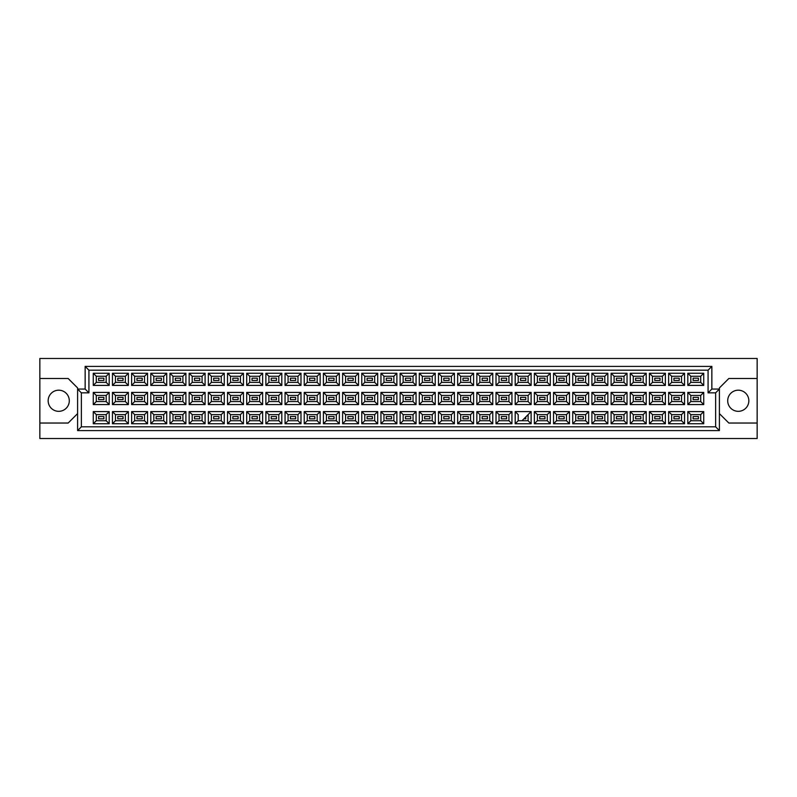 <?xml version="1.0" encoding="UTF-8"?>
<svg xmlns="http://www.w3.org/2000/svg" width="797" height="797" viewBox="0 0 797 797"><rect width="100%" height="100%" fill="white"/><g stroke="black" fill="none" stroke-linecap="round" stroke-linejoin="round"><path stroke-width="1.2" d="M738.271 390.191A10.57 10.57 0 0 0 727.701 400.761A10.57 10.57 0 0 0 738.271 411.332A10.57 10.57 0 0 0 748.841 400.761A10.57 10.57 0 0 0 738.271 390.191M39.85 423.038L39.85 438.519L757.15 438.519L757.15 358.481L39.85 358.481L39.85 423.038L68.163 423.038L77.598 413.603M719.402 413.603L728.837 423.038L757.15 423.038M58.729 390.191A10.57 10.57 0 0 0 48.159 400.761A10.57 10.57 0 0 0 58.729 411.332A10.57 10.57 0 0 0 69.299 400.761A10.57 10.57 0 0 0 58.729 390.191M757.15 378.495L728.837 378.495L719.402 387.93L719.402 430.589L77.598 430.589L77.598 387.93L68.163 378.495L39.85 378.495M81.374 392.841L77.598 389.066L85.149 389.066L85.149 366.411L711.851 366.411L711.851 389.066L719.402 389.066L715.626 392.841L708.075 392.841L708.075 370.187L88.925 370.187L88.925 392.841L81.374 392.841L81.374 426.813L715.626 426.813L715.626 392.841M698.411 418.814L693.121 418.814L693.121 416.542L698.411 416.542L698.411 418.814L693.121 418.814L693.121 416.542L698.411 416.542L698.411 418.814M698.411 399.636L693.121 399.636L693.121 397.364L698.411 397.364L698.411 399.636M698.411 380.458L693.121 380.458L693.121 378.186L698.411 378.186L698.411 380.458L693.121 380.458L693.121 378.186L698.411 378.186L698.411 380.458M679.233 418.814L673.943 418.814L673.943 416.542L679.233 416.542L679.233 418.814L673.943 418.814L673.943 416.542L679.233 416.542L679.233 418.814M679.233 399.636L673.943 399.636L673.943 397.364L679.233 397.364L679.233 399.636M679.233 380.458L673.943 380.458L673.943 378.186L679.233 378.186L679.233 380.458L673.943 380.458L673.943 378.186L679.233 378.186L679.233 380.458M660.046 418.814L654.765 418.814L654.765 416.542L660.046 416.542L660.046 418.814L654.765 418.814L654.765 416.542L660.046 416.542L660.046 418.814M660.046 399.636L654.765 399.636L654.765 397.364L660.046 397.364L660.046 399.636M660.046 380.458L654.765 380.458L654.765 378.186L660.046 378.186L660.046 380.458L654.765 380.458L654.765 378.186L660.046 378.186L660.046 380.458M640.868 418.814L635.588 418.814L635.588 416.542L640.868 416.542L640.868 418.814L635.588 418.814L635.588 416.542L640.868 416.542L640.868 418.814M640.868 399.636L635.588 399.636L635.588 397.364L640.868 397.364L640.868 399.636M640.868 380.458L635.588 380.458L635.588 378.186L640.868 378.186L640.868 380.458L635.588 380.458L635.588 378.186L640.868 378.186L640.868 380.458M621.69 418.814L616.41 418.814L616.41 416.542L621.69 416.542L621.69 418.814L616.41 418.814L616.41 416.542L621.69 416.542L621.69 418.814M621.69 399.636L616.41 399.636L616.41 397.364L621.69 397.364L621.69 399.636M621.69 380.458L616.41 380.458L616.41 378.186L621.69 378.186L621.69 380.458L616.41 380.458L616.41 378.186L621.69 378.186L621.69 380.458M602.512 418.814L597.232 418.814L597.232 416.542L602.512 416.542L602.512 418.814L597.232 418.814L597.232 416.542L602.512 416.542L602.512 418.814M602.512 399.636L597.232 399.636L597.232 397.364L602.512 397.364L602.512 399.636M602.512 380.458L597.232 380.458L597.232 378.186L602.512 378.186L602.512 380.458L597.232 380.458L597.232 378.186L602.512 378.186L602.512 380.458M583.334 418.814L578.054 418.814L578.054 416.542L583.334 416.542L583.334 418.814L578.054 418.814L578.054 416.542L583.334 416.542L583.334 418.814M583.334 399.636L578.054 399.636L578.054 397.364L583.334 397.364L583.334 399.636M583.334 380.458L578.054 380.458L578.054 378.186L583.334 378.186L583.334 380.458L578.054 380.458L578.054 378.186L583.334 378.186L583.334 380.458M564.156 418.814L558.876 418.814L558.876 416.542L564.156 416.542L564.156 418.814L558.876 418.814L558.876 416.542L564.156 416.542L564.156 418.814M564.156 399.636L558.876 399.636L558.876 397.364L564.156 397.364L564.156 399.636M564.156 380.458L558.876 380.458L558.876 378.186L564.156 378.186L564.156 380.458L558.876 380.458L558.876 378.186L564.156 378.186L564.156 380.458M544.979 418.814L539.699 418.814L539.699 416.542L544.979 416.542L544.979 418.814L539.699 418.814L539.699 416.542L544.979 416.542L544.979 418.814M544.979 399.636L539.699 399.636L539.699 397.364L544.979 397.364L544.979 399.636M544.979 380.458L539.699 380.458L539.699 378.186L544.979 378.186L544.979 380.458L539.699 380.458L539.699 378.186L544.979 378.186L544.979 380.458M525.801 418.814L523.918 418.814L525.801 418.814L525.801 416.921L525.801 418.814M525.801 399.636L520.521 399.636L520.521 397.364L525.801 397.364L525.801 399.636M525.801 380.458L520.521 380.458L520.521 378.186L525.801 378.186L525.801 380.458L520.521 380.458L520.521 378.186L525.801 378.186L525.801 380.458M506.623 418.814L501.343 418.814L501.343 416.542L506.623 416.542L506.623 418.814L501.343 418.814L501.343 416.542L506.623 416.542L506.623 418.814M506.623 399.636L501.343 399.636L501.343 397.364L506.623 397.364L506.623 399.636M506.623 380.458L501.343 380.458L501.343 378.186L506.623 378.186L506.623 380.458L501.343 380.458L501.343 378.186L506.623 378.186L506.623 380.458M487.445 418.814L482.155 418.814L482.155 416.542L487.445 416.542L487.445 418.814L482.155 418.814L482.155 416.542L487.445 416.542L487.445 418.814M487.445 399.636L482.155 399.636L482.155 397.364L487.445 397.364L487.445 399.636M487.445 380.458L482.155 380.458L482.155 378.186L487.445 378.186L487.445 380.458L482.155 380.458L482.155 378.186L487.445 378.186L487.445 380.458M468.267 418.814L462.977 418.814L462.977 416.542L468.267 416.542L468.267 418.814L462.977 418.814L462.977 416.542L468.267 416.542L468.267 418.814M468.267 399.636L462.977 399.636L462.977 397.364L468.267 397.364L468.267 399.636M468.267 380.458L462.977 380.458L462.977 378.186L468.267 378.186L468.267 380.458L462.977 380.458L462.977 378.186L468.267 378.186L468.267 380.458M449.09 418.814L443.799 418.814L443.799 416.542L449.09 416.542L449.09 418.814L443.799 418.814L443.799 416.542L449.09 416.542L449.09 418.814M449.09 399.636L443.799 399.636L443.799 397.364L449.09 397.364L449.09 399.636M449.09 380.458L443.799 380.458L443.799 378.186L449.09 378.186L449.09 380.458L443.799 380.458L443.799 378.186L449.09 378.186L449.09 380.458M429.912 418.814L424.622 418.814L424.622 416.542L429.912 416.542L429.912 418.814L424.622 418.814L424.622 416.542L429.912 416.542L429.912 418.814M429.912 399.636L424.622 399.636L424.622 397.364L429.912 397.364L429.912 399.636M429.912 380.458L424.622 380.458L424.622 378.186L429.912 378.186L429.912 380.458L424.622 380.458L424.622 378.186L429.912 378.186L429.912 380.458M410.734 418.814L405.444 418.814L405.444 416.542L410.734 416.542L410.734 418.814L405.444 418.814L405.444 416.542L410.734 416.542L410.734 418.814M410.734 399.636L405.444 399.636L405.444 397.364L410.734 397.364L410.734 399.636M410.734 380.458L405.444 380.458L405.444 378.186L410.734 378.186L410.734 380.458L405.444 380.458L405.444 378.186L410.734 378.186L410.734 380.458M391.556 418.814L386.266 418.814L386.266 416.542L391.556 416.542L391.556 418.814L386.266 418.814L386.266 416.542L391.556 416.542L391.556 418.814M391.556 399.636L386.266 399.636L386.266 397.364L391.556 397.364L391.556 399.636M391.556 380.458L386.266 380.458L386.266 378.186L391.556 378.186L391.556 380.458L386.266 380.458L386.266 378.186L391.556 378.186L391.556 380.458M372.378 418.814L367.088 418.814L367.088 416.542L372.378 416.542L372.378 418.814L367.088 418.814L367.088 416.542L372.378 416.542L372.378 418.814M372.378 399.636L367.088 399.636L367.088 397.364L372.378 397.364L372.378 399.636M372.378 380.458L367.088 380.458L367.088 378.186L372.378 378.186L372.378 380.458L367.088 380.458L367.088 378.186L372.378 378.186L372.378 380.458M353.201 418.814L347.91 418.814L347.91 416.542L353.201 416.542L353.201 418.814L347.91 418.814L347.91 416.542L353.201 416.542L353.201 418.814M353.201 399.636L347.91 399.636L347.91 397.364L353.201 397.364L353.201 399.636M353.201 380.458L347.91 380.458L347.91 378.186L353.201 378.186L353.201 380.458L347.91 380.458L347.91 378.186L353.201 378.186L353.201 380.458M334.023 418.814L328.733 418.814L328.733 416.542L334.023 416.542L334.023 418.814L328.733 418.814L328.733 416.542L334.023 416.542L334.023 418.814M334.023 399.636L328.733 399.636L328.733 397.364L334.023 397.364L334.023 399.636M334.023 380.458L328.733 380.458L328.733 378.186L334.023 378.186L334.023 380.458L328.733 380.458L328.733 378.186L334.023 378.186L334.023 380.458M314.845 418.814L309.555 418.814L309.555 416.542L314.845 416.542L314.845 418.814L309.555 418.814L309.555 416.542L314.845 416.542L314.845 418.814M314.845 399.636L309.555 399.636L309.555 397.364L314.845 397.364L314.845 399.636M314.845 380.458L309.555 380.458L309.555 378.186L314.845 378.186L314.845 380.458L309.555 380.458L309.555 378.186L314.845 378.186L314.845 380.458M295.657 418.814L290.377 418.814L290.377 416.542L295.657 416.542L295.657 418.814L290.377 418.814L290.377 416.542L295.657 416.542L295.657 418.814M295.657 399.636L290.377 399.636L290.377 397.364L295.657 397.364L295.657 399.636M295.657 380.458L290.377 380.458L290.377 378.186L295.657 378.186L295.657 380.458L290.377 380.458L290.377 378.186L295.657 378.186L295.657 380.458M276.479 418.814L271.199 418.814L271.199 416.542L276.479 416.542L276.479 418.814L271.199 418.814L271.199 416.542L276.479 416.542L276.479 418.814M276.479 399.636L271.199 399.636L271.199 397.364L276.479 397.364L276.479 399.636M276.479 380.458L271.199 380.458L271.199 378.186L276.479 378.186L276.479 380.458L271.199 380.458L271.199 378.186L276.479 378.186L276.479 380.458M257.301 418.814L252.021 418.814L252.021 416.542L257.301 416.542L257.301 418.814L252.021 418.814L252.021 416.542L257.301 416.542L257.301 418.814M257.301 399.636L252.021 399.636L252.021 397.364L257.301 397.364L257.301 399.636M257.301 380.458L252.021 380.458L252.021 378.186L257.301 378.186L257.301 380.458L252.021 380.458L252.021 378.186L257.301 378.186L257.301 380.458M238.124 418.814L232.844 418.814L232.844 416.542L238.124 416.542L238.124 418.814L232.844 418.814L232.844 416.542L238.124 416.542L238.124 418.814M238.124 399.636L232.844 399.636L232.844 397.364L238.124 397.364L238.124 399.636M238.124 380.458L232.844 380.458L232.844 378.186L238.124 378.186L238.124 380.458L232.844 380.458L232.844 378.186L238.124 378.186L238.124 380.458M218.946 418.814L213.666 418.814L213.666 416.542L218.946 416.542L218.946 418.814L213.666 418.814L213.666 416.542L218.946 416.542L218.946 418.814M218.946 399.636L213.666 399.636L213.666 397.364L218.946 397.364L218.946 399.636M218.946 380.458L213.666 380.458L213.666 378.186L218.946 378.186L218.946 380.458L213.666 380.458L213.666 378.186L218.946 378.186L218.946 380.458M199.768 418.814L194.488 418.814L194.488 416.542L199.768 416.542L199.768 418.814L194.488 418.814L194.488 416.542L199.768 416.542L199.768 418.814M199.768 399.636L194.488 399.636L194.488 397.364L199.768 397.364L199.768 399.636M199.768 380.458L194.488 380.458L194.488 378.186L199.768 378.186L199.768 380.458L194.488 380.458L194.488 378.186L199.768 378.186L199.768 380.458M180.59 418.814L175.31 418.814L175.31 416.542L180.59 416.542L180.59 418.814L175.31 418.814L175.31 416.542L180.59 416.542L180.59 418.814M180.59 399.636L175.31 399.636L175.31 397.364L180.59 397.364L180.59 399.636M180.59 380.458L175.31 380.458L175.31 378.186L180.59 378.186L180.59 380.458L175.31 380.458L175.31 378.186L180.59 378.186L180.59 380.458M161.412 418.814L156.132 418.814L156.132 416.542L161.412 416.542L161.412 418.814L156.132 418.814L156.132 416.542L161.412 416.542L161.412 418.814M161.412 399.636L156.132 399.636L156.132 397.364L161.412 397.364L161.412 399.636M161.412 380.458L156.132 380.458L156.132 378.186L161.412 378.186L161.412 380.458L156.132 380.458L156.132 378.186L161.412 378.186L161.412 380.458M142.235 418.814L136.954 418.814L136.954 416.542L142.235 416.542L142.235 418.814L136.954 418.814L136.954 416.542L142.235 416.542L142.235 418.814M142.235 399.636L136.954 399.636L136.954 397.364L142.235 397.364L142.235 399.636M142.235 380.458L136.954 380.458L136.954 378.186L142.235 378.186L142.235 380.458L136.954 380.458L136.954 378.186L142.235 378.186L142.235 380.458M123.057 418.814L117.767 418.814L117.767 416.542L123.057 416.542L123.057 418.814L117.767 418.814L117.767 416.542L123.057 416.542L123.057 418.814M123.057 399.636L117.767 399.636L117.767 397.364L123.057 397.364L123.057 399.636M123.057 380.458L117.767 380.458L117.767 378.186L123.057 378.186L123.057 380.458L117.767 380.458L117.767 378.186L123.057 378.186L123.057 380.458M103.879 418.814L98.589 418.814L98.589 416.542L103.879 416.542L103.879 418.814L98.589 418.814L98.589 416.542L103.879 416.542L103.879 418.814M103.879 399.636L98.589 399.636L98.589 397.364L103.879 397.364L103.879 399.636M103.879 380.458L98.589 380.458L98.589 378.186L103.879 378.186L103.879 380.458L98.589 380.458L98.589 378.186L103.879 378.186L103.879 380.458M96.288 376.264L96.288 382.381L106.18 382.381L106.18 376.264L96.288 376.264L93.269 373.245L109.199 373.245L109.199 385.399L106.18 382.381M106.18 376.264L109.199 373.245M703.731 423.755L687.801 423.755L687.801 411.601L703.731 411.601L703.731 423.755L700.712 420.736L700.712 414.619L690.82 414.619L690.82 420.736L700.712 420.736M703.731 404.577L687.801 404.577L687.801 392.423L703.731 392.423L703.731 404.577L700.712 401.558L700.712 395.442L690.82 395.442L690.82 401.558L700.712 401.558M703.731 385.399L687.801 385.399L687.801 373.245L703.731 373.245L703.731 385.399L700.712 382.381L700.712 376.264L690.82 376.264L690.82 382.381L700.712 382.381M684.553 423.755L668.623 423.755L668.623 411.601L684.553 411.601L684.553 423.755L681.535 420.736L681.535 414.619L671.642 414.619L671.642 420.736L681.535 420.736M684.553 404.577L668.623 404.577L668.623 392.423L684.553 392.423L684.553 404.577L681.535 401.558L681.535 395.442L671.642 395.442L671.642 401.558L681.535 401.558M684.553 385.399L668.623 385.399L668.623 373.245L684.553 373.245L684.553 385.399L681.535 382.381L681.535 376.264L671.642 376.264L671.642 382.381L681.535 382.381M665.375 423.755L649.445 423.755L649.445 411.601L665.375 411.601L665.375 423.755L662.357 420.736L662.357 414.619L652.464 414.619L652.464 420.736L662.357 420.736M665.375 404.577L649.445 404.577L649.445 392.423L665.375 392.423L665.375 404.577L662.357 401.558L662.357 395.442L652.464 395.442L652.464 401.558L662.357 401.558M665.375 385.399L649.445 385.399L649.445 373.245L665.375 373.245L665.375 385.399L662.357 382.381L662.357 376.264L652.464 376.264L652.464 382.381L662.357 382.381M646.198 423.755L630.268 423.755L630.268 411.601L646.198 411.601L646.198 423.755L643.179 420.736L643.179 414.619L633.286 414.619L633.286 420.736L643.179 420.736M646.198 404.577L630.268 404.577L630.268 392.423L646.198 392.423L646.198 404.577L643.179 401.558L643.179 395.442L633.286 395.442L633.286 401.558L643.179 401.558M646.198 385.399L630.268 385.399L630.268 373.245L646.198 373.245L646.198 385.399L643.179 382.381L643.179 376.264L633.286 376.264L633.286 382.381L643.179 382.381M627.02 423.755L611.09 423.755L611.09 411.601L627.02 411.601L627.02 423.755L624.001 420.736L624.001 414.619L614.108 414.619L614.108 420.736L624.001 420.736M627.02 404.577L611.09 404.577L611.09 392.423L627.02 392.423L627.02 404.577L624.001 401.558L624.001 395.442L614.108 395.442L614.108 401.558L624.001 401.558M627.02 385.399L611.09 385.399L611.09 373.245L627.02 373.245L627.02 385.399L624.001 382.381L624.001 376.264L614.108 376.264L614.108 382.381L624.001 382.381M607.842 423.755L591.902 423.755L591.902 411.601L607.842 411.601L607.842 423.755L604.813 420.736L604.813 414.619L594.931 414.619L594.931 420.736L604.813 420.736M607.842 404.577L591.902 404.577L591.902 392.423L607.842 392.423L607.842 404.577L604.813 401.558L604.813 395.442L594.931 395.442L594.931 401.558L604.813 401.558M607.842 385.399L591.902 385.399L591.902 373.245L607.842 373.245L607.842 385.399L604.813 382.381L604.813 376.264L594.931 376.264L594.931 382.381L604.813 382.381M588.664 423.755L572.724 423.755L572.724 411.601L588.664 411.601L588.664 423.755L585.636 420.736L585.636 414.619L575.753 414.619L575.753 420.736L585.636 420.736M588.664 404.577L572.724 404.577L572.724 392.423L588.664 392.423L588.664 404.577L585.636 401.558L585.636 395.442L575.753 395.442L575.753 401.558L585.636 401.558M588.664 385.399L572.724 385.399L572.724 373.245L588.664 373.245L588.664 385.399L585.636 382.381L585.636 376.264L575.753 376.264L575.753 382.381L585.636 382.381M569.486 423.755L553.546 423.755L553.546 411.601L569.486 411.601L569.486 423.755L566.458 420.736L566.458 414.619L556.575 414.619L556.575 420.736L566.458 420.736M569.486 404.577L553.546 404.577L553.546 392.423L569.486 392.423L569.486 404.577L566.458 401.558L566.458 395.442L556.575 395.442L556.575 401.558L566.458 401.558M569.486 385.399L553.546 385.399L553.546 373.245L569.486 373.245L569.486 385.399L566.458 382.381L566.458 376.264L556.575 376.264L556.575 382.381L566.458 382.381M550.299 423.755L534.369 423.755L534.369 411.601L550.299 411.601L550.299 423.755L547.28 420.736L547.28 414.619L537.387 414.619L537.387 420.736L547.28 420.736M550.299 404.577L534.369 404.577L534.369 392.423L550.299 392.423L550.299 404.577L547.28 401.558L547.28 395.442L537.387 395.442L537.387 401.558L547.28 401.558M550.299 385.399L534.369 385.399L534.369 373.245L550.299 373.245L550.299 385.399L547.28 382.381L547.28 376.264L537.387 376.264L537.387 382.381L547.28 382.381M531.121 423.755L515.191 423.755L515.191 411.601L531.121 411.601L531.121 423.755L528.102 420.736L528.102 414.619M531.121 404.577L515.191 404.577L515.191 392.423L531.121 392.423L531.121 404.577L528.102 401.558L528.102 395.442L518.209 395.442L518.209 401.558L528.102 401.558M531.121 385.399L515.191 385.399L515.191 373.245L531.121 373.245L531.121 385.399L528.102 382.381L528.102 376.264L518.209 376.264L518.209 382.381L528.102 382.381M511.943 423.755L496.013 423.755L496.013 411.601L511.943 411.601L511.943 423.755L508.924 420.736L508.924 414.619L499.032 414.619L499.032 420.736L508.924 420.736M511.943 404.577L496.013 404.577L496.013 392.423L511.943 392.423L511.943 404.577L508.924 401.558L508.924 395.442L499.032 395.442L499.032 401.558L508.924 401.558M511.943 385.399L496.013 385.399L496.013 373.245L511.943 373.245L511.943 385.399L508.924 382.381L508.924 376.264L499.032 376.264L499.032 382.381L508.924 382.381M492.765 423.755L476.835 423.755L476.835 411.601L492.765 411.601L492.765 423.755L489.747 420.736L489.747 414.619L479.854 414.619L479.854 420.736L489.747 420.736M492.765 404.577L476.835 404.577L476.835 392.423L492.765 392.423L492.765 404.577L489.747 401.558L489.747 395.442L479.854 395.442L479.854 401.558L489.747 401.558M492.765 385.399L476.835 385.399L476.835 373.245L492.765 373.245L492.765 385.399L489.747 382.381L489.747 376.264L479.854 376.264L479.854 382.381L489.747 382.381M473.587 423.755L457.657 423.755L457.657 411.601L473.587 411.601L473.587 423.755L470.569 420.736L470.569 414.619L460.676 414.619L460.676 420.736L470.569 420.736M473.587 404.577L457.657 404.577L457.657 392.423L473.587 392.423L473.587 404.577L470.569 401.558L470.569 395.442L460.676 395.442L460.676 401.558L470.569 401.558M473.587 385.399L457.657 385.399L457.657 373.245L473.587 373.245L473.587 385.399L470.569 382.381L470.569 376.264L460.676 376.264L460.676 382.381L470.569 382.381M454.41 423.755L438.48 423.755L438.48 411.601L454.41 411.601L454.41 423.755L451.391 420.736L451.391 414.619L441.498 414.619L441.498 420.736L451.391 420.736M454.41 404.577L438.48 404.577L438.48 392.423L454.41 392.423L454.41 404.577L451.391 401.558L451.391 395.442L441.498 395.442L441.498 401.558L451.391 401.558M454.41 385.399L438.48 385.399L438.48 373.245L454.41 373.245L454.41 385.399L451.391 382.381L451.391 376.264L441.498 376.264L441.498 382.381L451.391 382.381M435.232 423.755L419.302 423.755L419.302 411.601L435.232 411.601L435.232 423.755L432.213 420.736L432.213 414.619L422.32 414.619L422.32 420.736L432.213 420.736M435.232 404.577L419.302 404.577L419.302 392.423L435.232 392.423L435.232 404.577L432.213 401.558L432.213 395.442L422.32 395.442L422.32 401.558L432.213 401.558M435.232 385.399L419.302 385.399L419.302 373.245L435.232 373.245L435.232 385.399L432.213 382.381L432.213 376.264L422.32 376.264L422.32 382.381L432.213 382.381M416.054 423.755L400.124 423.755L400.124 411.601L416.054 411.601L416.054 423.755L413.035 420.736L413.035 414.619L403.143 414.619L403.143 420.736L413.035 420.736M416.054 404.577L400.124 404.577L400.124 392.423L416.054 392.423L416.054 404.577L413.035 401.558L413.035 395.442L403.143 395.442L403.143 401.558L413.035 401.558M416.054 385.399L400.124 385.399L400.124 373.245L416.054 373.245L416.054 385.399L413.035 382.381L413.035 376.264L403.143 376.264L403.143 382.381L413.035 382.381M396.876 423.755L380.946 423.755L380.946 411.601L396.876 411.601L396.876 423.755L393.857 420.736L393.857 414.619L383.965 414.619L383.965 420.736L393.857 420.736M396.876 404.577L380.946 404.577L380.946 392.423L396.876 392.423L396.876 404.577L393.857 401.558L393.857 395.442L383.965 395.442L383.965 401.558L393.857 401.558M396.876 385.399L380.946 385.399L380.946 373.245L396.876 373.245L396.876 385.399L393.857 382.381L393.857 376.264L383.965 376.264L383.965 382.381L393.857 382.381M377.698 423.755L361.768 423.755L361.768 411.601L377.698 411.601L377.698 423.755L374.68 420.736L374.68 414.619L364.787 414.619L364.787 420.736L374.68 420.736M377.698 404.577L361.768 404.577L361.768 392.423L377.698 392.423L377.698 404.577L374.68 401.558L374.68 395.442L364.787 395.442L364.787 401.558L374.68 401.558M377.698 385.399L361.768 385.399L361.768 373.245L377.698 373.245L377.698 385.399L374.68 382.381L374.68 376.264L364.787 376.264L364.787 382.381L374.68 382.381M358.52 423.755L342.59 423.755L342.59 411.601L358.52 411.601L358.52 423.755L355.502 420.736L355.502 414.619L345.609 414.619L345.609 420.736L355.502 420.736M358.52 404.577L342.59 404.577L342.59 392.423L358.52 392.423L358.52 404.577L355.502 401.558L355.502 395.442L345.609 395.442L345.609 401.558L355.502 401.558M358.52 385.399L342.59 385.399L342.59 373.245L358.52 373.245L358.52 385.399L355.502 382.381L355.502 376.264L345.609 376.264L345.609 382.381L355.502 382.381M339.343 423.755L323.413 423.755L323.413 411.601L339.343 411.601L339.343 423.755L336.324 420.736L336.324 414.619L326.431 414.619L326.431 420.736L336.324 420.736M339.343 404.577L323.413 404.577L323.413 392.423L339.343 392.423L339.343 404.577L336.324 401.558L336.324 395.442L326.431 395.442L326.431 401.558L336.324 401.558M339.343 385.399L323.413 385.399L323.413 373.245L339.343 373.245L339.343 385.399L336.324 382.381L336.324 376.264L326.431 376.264L326.431 382.381L336.324 382.381M320.165 423.755L304.235 423.755L304.235 411.601L320.165 411.601L320.165 423.755L317.146 420.736L317.146 414.619L307.253 414.619L307.253 420.736L317.146 420.736M320.165 404.577L304.235 404.577L304.235 392.423L320.165 392.423L320.165 404.577L317.146 401.558L317.146 395.442L307.253 395.442L307.253 401.558L317.146 401.558M320.165 385.399L304.235 385.399L304.235 373.245L320.165 373.245L320.165 385.399L317.146 382.381L317.146 376.264L307.253 376.264L307.253 382.381L317.146 382.381M300.987 423.755L285.057 423.755L285.057 411.601L300.987 411.601L300.987 423.755L297.968 420.736L297.968 414.619L288.076 414.619L288.076 420.736L297.968 420.736M300.987 404.577L285.057 404.577L285.057 392.423L300.987 392.423L300.987 404.577L297.968 401.558L297.968 395.442L288.076 395.442L288.076 401.558L297.968 401.558M300.987 385.399L285.057 385.399L285.057 373.245L300.987 373.245L300.987 385.399L297.968 382.381L297.968 376.264L288.076 376.264L288.076 382.381L297.968 382.381M281.809 423.755L265.879 423.755L265.879 411.601L281.809 411.601L281.809 423.755L278.791 420.736L278.791 414.619L268.898 414.619L268.898 420.736L278.791 420.736M281.809 404.577L265.879 404.577L265.879 392.423L281.809 392.423L281.809 404.577L278.791 401.558L278.791 395.442L268.898 395.442L268.898 401.558L278.791 401.558M281.809 385.399L265.879 385.399L265.879 373.245L281.809 373.245L281.809 385.399L278.791 382.381L278.791 376.264L268.898 376.264L268.898 382.381L278.791 382.381M262.631 423.755L246.701 423.755L246.701 411.601L262.631 411.601L262.631 423.755L259.613 420.736L259.613 414.619L249.72 414.619L249.72 420.736L259.613 420.736M262.631 404.577L246.701 404.577L246.701 392.423L262.631 392.423L262.631 404.577L259.613 401.558L259.613 395.442L249.72 395.442L249.72 401.558L259.613 401.558M262.631 385.399L246.701 385.399L246.701 373.245L262.631 373.245L262.631 385.399L259.613 382.381L259.613 376.264L249.72 376.264L249.72 382.381L259.613 382.381M243.454 423.755L227.514 423.755L227.514 411.601L243.454 411.601L243.454 423.755L240.425 420.736L240.425 414.619L230.542 414.619L230.542 420.736L240.425 420.736M243.454 404.577L227.514 404.577L227.514 392.423L243.454 392.423L243.454 404.577L240.425 401.558L240.425 395.442L230.542 395.442L230.542 401.558L240.425 401.558M243.454 385.399L227.514 385.399L227.514 373.245L243.454 373.245L243.454 385.399L240.425 382.381L240.425 376.264L230.542 376.264L230.542 382.381L240.425 382.381M224.276 423.755L208.336 423.755L208.336 411.601L224.276 411.601L224.276 423.755L221.247 420.736L221.247 414.619L211.364 414.619L211.364 420.736L221.247 420.736M224.276 404.577L208.336 404.577L208.336 392.423L224.276 392.423L224.276 404.577L221.247 401.558L221.247 395.442L211.364 395.442L211.364 401.558L221.247 401.558M224.276 385.399L208.336 385.399L208.336 373.245L224.276 373.245L224.276 385.399L221.247 382.381L221.247 376.264L211.364 376.264L211.364 382.381L221.247 382.381M205.098 423.755L189.158 423.755L189.158 411.601L205.098 411.601L205.098 423.755L202.069 420.736L202.069 414.619L192.187 414.619L192.187 420.736L202.069 420.736M205.098 404.577L189.158 404.577L189.158 392.423L205.098 392.423L205.098 404.577L202.069 401.558L202.069 395.442L192.187 395.442L192.187 401.558L202.069 401.558M205.098 385.399L189.158 385.399L189.158 373.245L205.098 373.245L205.098 385.399L202.069 382.381L202.069 376.264L192.187 376.264L192.187 382.381L202.069 382.381M185.91 423.755L169.98 423.755L169.98 411.601L185.91 411.601L185.91 423.755L182.892 420.736L182.892 414.619L172.999 414.619L172.999 420.736L182.892 420.736M185.91 404.577L169.98 404.577L169.98 392.423L185.91 392.423L185.91 404.577L182.892 401.558L182.892 395.442L172.999 395.442L172.999 401.558L182.892 401.558M185.91 385.399L169.98 385.399L169.98 373.245L185.91 373.245L185.91 385.399L182.892 382.381L182.892 376.264L172.999 376.264L172.999 382.381L182.892 382.381M166.732 423.755L150.802 423.755L150.802 411.601L166.732 411.601L166.732 423.755L163.714 420.736L163.714 414.619L153.821 414.619L153.821 420.736L163.714 420.736M166.732 404.577L150.802 404.577L150.802 392.423L166.732 392.423L166.732 404.577L163.714 401.558L163.714 395.442L153.821 395.442L153.821 401.558L163.714 401.558M166.732 385.399L150.802 385.399L150.802 373.245L166.732 373.245L166.732 385.399L163.714 382.381L163.714 376.264L153.821 376.264L153.821 382.381L163.714 382.381M147.555 423.755L131.625 423.755L131.625 411.601L147.555 411.601L147.555 423.755L144.536 420.736L144.536 414.619L134.643 414.619L134.643 420.736L144.536 420.736M147.555 404.577L131.625 404.577L131.625 392.423L147.555 392.423L147.555 404.577L144.536 401.558L144.536 395.442L134.643 395.442L134.643 401.558L144.536 401.558M147.555 385.399L131.625 385.399L131.625 373.245L147.555 373.245L147.555 385.399L144.536 382.381L144.536 376.264L134.643 376.264L134.643 382.381L144.536 382.381M128.377 423.755L112.447 423.755L112.447 411.601L128.377 411.601L128.377 423.755L125.358 420.736L125.358 414.619L115.465 414.619L115.465 420.736L125.358 420.736M128.377 404.577L112.447 404.577L112.447 392.423L128.377 392.423L128.377 404.577L125.358 401.558L125.358 395.442L115.465 395.442L115.465 401.558L125.358 401.558M128.377 385.399L112.447 385.399L112.447 373.245L128.377 373.245L128.377 385.399L125.358 382.381L125.358 376.264L115.465 376.264L115.465 382.381L125.358 382.381M109.199 423.755L93.269 423.755L93.269 411.601L109.199 411.601L109.199 423.755L106.18 420.736L106.18 414.619L96.288 414.619L96.288 420.736L106.18 420.736M109.199 404.577L93.269 404.577L93.269 392.423L109.199 392.423L109.199 404.577L106.18 401.558L106.18 395.442L96.288 395.442L96.288 401.558L106.18 401.558M109.199 385.399L93.269 385.399L93.269 373.245M93.269 385.399L96.288 382.381M515.191 411.601L518.209 414.619L518.209 420.736L528.102 420.736M106.18 395.442L109.199 392.423M96.288 395.442L93.269 392.423M93.269 404.577L96.288 401.558M106.18 414.619L109.199 411.601M96.288 414.619L93.269 411.601M93.269 423.755L96.288 420.736M125.358 376.264L128.377 373.245M115.465 376.264L112.447 373.245M112.447 385.399L115.465 382.381M125.358 395.442L128.377 392.423M115.465 395.442L112.447 392.423M112.447 404.577L115.465 401.558M125.358 414.619L128.377 411.601M115.465 414.619L112.447 411.601M112.447 423.755L115.465 420.736M144.536 376.264L147.555 373.245M134.643 376.264L131.625 373.245M131.625 385.399L134.643 382.381M144.536 395.442L147.555 392.423M134.643 395.442L131.625 392.423M131.625 404.577L134.643 401.558M144.536 414.619L147.555 411.601M134.643 414.619L131.625 411.601M131.625 423.755L134.643 420.736M163.714 376.264L166.732 373.245M153.821 376.264L150.802 373.245M150.802 385.399L153.821 382.381M163.714 395.442L166.732 392.423M153.821 395.442L150.802 392.423M150.802 404.577L153.821 401.558M163.714 414.619L166.732 411.601M153.821 414.619L150.802 411.601M150.802 423.755L153.821 420.736M182.892 376.264L185.91 373.245M172.999 376.264L169.98 373.245M169.98 385.399L172.999 382.381M182.892 395.442L185.91 392.423M172.999 395.442L169.98 392.423M169.98 404.577L172.999 401.558M182.892 414.619L185.91 411.601M172.999 414.619L169.98 411.601M169.98 423.755L172.999 420.736M202.069 376.264L205.098 373.245M192.187 376.264L189.158 373.245M189.158 385.399L192.187 382.381M202.069 395.442L205.098 392.423M192.187 395.442L189.158 392.423M189.158 404.577L192.187 401.558M202.069 414.619L205.098 411.601M192.187 414.619L189.158 411.601M189.158 423.755L192.187 420.736M221.247 376.264L224.276 373.245M211.364 376.264L208.336 373.245M208.336 385.399L211.364 382.381M221.247 395.442L224.276 392.423M211.364 395.442L208.336 392.423M208.336 404.577L211.364 401.558M221.247 414.619L224.276 411.601M211.364 414.619L208.336 411.601M208.336 423.755L211.364 420.736M240.425 376.264L243.454 373.245M230.542 376.264L227.514 373.245M227.514 385.399L230.542 382.381M240.425 395.442L243.454 392.423M230.542 395.442L227.514 392.423M227.514 404.577L230.542 401.558M240.425 414.619L243.454 411.601M230.542 414.619L227.514 411.601M227.514 423.755L230.542 420.736M259.613 376.264L262.631 373.245M249.72 376.264L246.701 373.245M246.701 385.399L249.72 382.381M259.613 395.442L262.631 392.423M249.72 395.442L246.701 392.423M246.701 404.577L249.72 401.558M259.613 414.619L262.631 411.601M249.72 414.619L246.701 411.601M246.701 423.755L249.72 420.736M278.791 376.264L281.809 373.245M268.898 376.264L265.879 373.245M265.879 385.399L268.898 382.381M278.791 395.442L281.809 392.423M268.898 395.442L265.879 392.423M265.879 404.577L268.898 401.558M278.791 414.619L281.809 411.601M268.898 414.619L265.879 411.601M265.879 423.755L268.898 420.736M297.968 376.264L300.987 373.245M288.076 376.264L285.057 373.245M285.057 385.399L288.076 382.381M297.968 395.442L300.987 392.423M288.076 395.442L285.057 392.423M285.057 404.577L288.076 401.558M297.968 414.619L300.987 411.601M288.076 414.619L285.057 411.601M285.057 423.755L288.076 420.736M317.146 376.264L320.165 373.245M307.253 376.264L304.235 373.245M304.235 385.399L307.253 382.381M317.146 395.442L320.165 392.423M307.253 395.442L304.235 392.423M304.235 404.577L307.253 401.558M317.146 414.619L320.165 411.601M307.253 414.619L304.235 411.601M304.235 423.755L307.253 420.736M336.324 376.264L339.343 373.245M326.431 376.264L323.413 373.245M323.413 385.399L326.431 382.381M336.324 395.442L339.343 392.423M326.431 395.442L323.413 392.423M323.413 404.577L326.431 401.558M336.324 414.619L339.343 411.601M326.431 414.619L323.413 411.601M323.413 423.755L326.431 420.736M355.502 376.264L358.52 373.245M345.609 376.264L342.59 373.245M342.59 385.399L345.609 382.381M355.502 395.442L358.52 392.423M345.609 395.442L342.59 392.423M342.59 404.577L345.609 401.558M355.502 414.619L358.52 411.601M345.609 414.619L342.59 411.601M342.59 423.755L345.609 420.736M374.68 376.264L377.698 373.245M364.787 376.264L361.768 373.245M361.768 385.399L364.787 382.381M374.68 395.442L377.698 392.423M364.787 395.442L361.768 392.423M361.768 404.577L364.787 401.558M374.68 414.619L377.698 411.601M364.787 414.619L361.768 411.601M361.768 423.755L364.787 420.736M393.857 376.264L396.876 373.245M383.965 376.264L380.946 373.245M380.946 385.399L383.965 382.381M393.857 395.442L396.876 392.423M383.965 395.442L380.946 392.423M380.946 404.577L383.965 401.558M393.857 414.619L396.876 411.601M383.965 414.619L380.946 411.601M380.946 423.755L383.965 420.736M413.035 376.264L416.054 373.245M403.143 376.264L400.124 373.245M400.124 385.399L403.143 382.381M413.035 395.442L416.054 392.423M403.143 395.442L400.124 392.423M400.124 404.577L403.143 401.558M400.124 411.601L403.143 414.619L413.035 414.619L416.054 411.601M400.124 423.755L403.143 420.736M432.213 376.264L435.232 373.245M422.32 376.264L419.302 373.245M419.302 385.399L422.32 382.381M432.213 395.442L435.232 392.423M422.32 395.442L419.302 392.423M419.302 404.577L422.32 401.558M419.302 411.601L422.32 414.619L432.213 414.619L435.232 411.601M419.302 423.755L422.32 420.736M451.391 376.264L454.41 373.245M441.498 376.264L438.48 373.245M438.48 385.399L441.498 382.381M451.391 395.442L454.41 392.423M441.498 395.442L438.48 392.423M438.48 404.577L441.498 401.558M438.48 411.601L441.498 414.619L451.391 414.619L454.41 411.601M438.48 423.755L441.498 420.736M470.569 376.264L473.587 373.245M460.676 376.264L457.657 373.245M457.657 385.399L460.676 382.381M470.569 395.442L473.587 392.423M460.676 395.442L457.657 392.423M457.657 404.577L460.676 401.558M457.657 411.601L460.676 414.619L470.569 414.619L473.587 411.601M457.657 423.755L460.676 420.736M489.747 376.264L492.765 373.245M479.854 376.264L476.835 373.245M476.835 385.399L479.854 382.381M489.747 395.442L492.765 392.423M479.854 395.442L476.835 392.423M476.835 404.577L479.854 401.558M476.835 411.601L479.854 414.619L489.747 414.619L492.765 411.601M476.835 423.755L479.854 420.736M508.924 376.264L511.943 373.245M499.032 376.264L496.013 373.245M496.013 385.399L499.032 382.381M508.924 395.442L511.943 392.423M499.032 395.442L496.013 392.423M496.013 404.577L499.032 401.558M496.013 411.601L499.032 414.619L508.924 414.619L511.943 411.601M496.013 423.755L499.032 420.736M528.102 376.264L531.121 373.245M518.209 376.264L515.191 373.245M515.191 385.399L518.209 382.381M528.102 395.442L531.121 392.423M518.209 395.442L515.191 392.423M515.191 404.577L518.209 401.558M521.985 420.736L531.121 411.601M515.191 423.755L518.209 420.736M547.28 376.264L550.299 373.245M537.387 376.264L534.369 373.245M534.369 385.399L537.387 382.381M547.28 395.442L550.299 392.423M537.387 395.442L534.369 392.423M534.369 404.577L537.387 401.558M547.28 414.619L550.299 411.601M537.387 414.619L534.369 411.601M534.369 423.755L537.387 420.736M566.458 376.264L569.486 373.245M556.575 376.264L553.546 373.245M553.546 385.399L556.575 382.381M566.458 395.442L569.486 392.423M556.575 395.442L553.546 392.423M553.546 404.577L556.575 401.558M566.458 414.619L569.486 411.601M556.575 414.619L553.546 411.601M553.546 423.755L556.575 420.736M585.636 376.264L588.664 373.245M575.753 376.264L572.724 373.245M572.724 385.399L575.753 382.381M585.636 395.442L588.664 392.423M575.753 395.442L572.724 392.423M572.724 404.577L575.753 401.558M585.636 414.619L588.664 411.601M575.753 414.619L572.724 411.601M572.724 423.755L575.753 420.736M604.813 376.264L607.842 373.245M594.931 376.264L591.902 373.245M591.902 385.399L594.931 382.381M604.813 395.442L607.842 392.423M594.931 395.442L591.902 392.423M591.902 404.577L594.931 401.558M604.813 414.619L607.842 411.601M594.931 414.619L591.902 411.601M591.902 423.755L594.931 420.736M624.001 376.264L627.02 373.245M614.108 376.264L611.09 373.245M611.09 385.399L614.108 382.381M624.001 395.442L627.02 392.423M614.108 395.442L611.09 392.423M611.09 404.577L614.108 401.558M624.001 414.619L627.02 411.601M614.108 414.619L611.09 411.601M611.09 423.755L614.108 420.736M643.179 376.264L646.198 373.245M633.286 376.264L630.268 373.245M630.268 385.399L633.286 382.381M643.179 395.442L646.198 392.423M633.286 395.442L630.268 392.423M630.268 404.577L633.286 401.558M643.179 414.619L646.198 411.601M633.286 414.619L630.268 411.601M630.268 423.755L633.286 420.736M662.357 376.264L665.375 373.245M652.464 376.264L649.445 373.245M649.445 385.399L652.464 382.381M662.357 395.442L665.375 392.423M652.464 395.442L649.445 392.423M649.445 404.577L652.464 401.558M662.357 414.619L665.375 411.601M652.464 414.619L649.445 411.601M649.445 423.755L652.464 420.736M681.535 376.264L684.553 373.245M671.642 376.264L668.623 373.245M668.623 385.399L671.642 382.381M681.535 395.442L684.553 392.423M671.642 395.442L668.623 392.423M668.623 404.577L671.642 401.558M681.535 414.619L684.553 411.601M671.642 414.619L668.623 411.601M668.623 423.755L671.642 420.736M700.712 376.264L703.731 373.245M690.82 376.264L687.801 373.245M687.801 385.399L690.82 382.381M700.712 395.442L703.731 392.423M690.82 395.442L687.801 392.423M687.801 404.577L690.82 401.558M700.712 414.619L703.731 411.601M690.82 414.619L687.801 411.601M687.801 423.755L690.82 420.736M85.149 366.411L88.925 370.187M88.925 392.841L85.149 389.066M711.851 366.411L708.075 370.187M81.374 426.813L77.598 430.589M711.851 389.066L708.075 392.841M715.626 426.813L719.402 430.589"/></g></svg>

